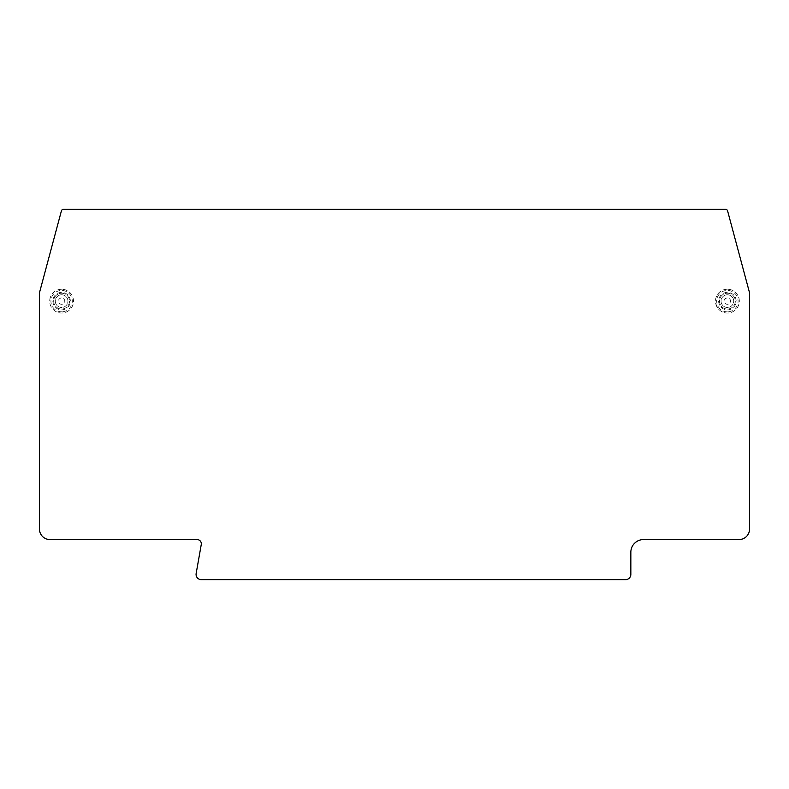 <?xml version="1.0" encoding="UTF-8"?>
<svg xmlns="http://www.w3.org/2000/svg" width="789" height="789" viewBox="0 0 789 789"><rect width="100%" height="100%" fill="white"/><g stroke="black" fill="none" stroke-linecap="round" stroke-linejoin="round"><path stroke-width="0.59" stroke-dasharray="3.94 2.96" d="M749.55 293.232A3.166 3.166 0 0 0 749.442 292.413L727.596 210.89A2.111 2.111 0 0 0 725.555 209.322L63.445 209.322A2.111 2.111 0 0 0 61.404 210.89L39.558 292.413A3.166 3.166 0 0 0 39.45 293.232L39.45 529.024A10.553 10.553 0 0 0 50.003 539.577L197.102 539.577A4.221 4.221 0 0 1 201.264 544.528L196.155 573.485A5.276 5.276 0 0 0 201.353 579.678L625.569 579.678A5.276 5.276 0 0 0 630.845 574.402L630.845 552.241A12.663 12.663 0 0 1 643.508 539.577L738.997 539.577A10.553 10.553 0 0 0 749.55 529.024L749.55 293.232M61.611 311.803A10.681 10.681 0 0 1 50.92 301.122A10.681 10.681 0 0 1 61.611 290.441A10.681 10.681 0 0 1 72.292 301.122A10.681 10.681 0 0 1 61.611 311.803M727.389 311.833A10.711 10.711 0 0 1 716.678 301.122A10.711 10.711 0 0 1 727.389 290.411A10.711 10.711 0 0 1 738.1 301.122A10.711 10.711 0 0 1 727.389 311.833M61.611 293.212A7.91 7.91 0 0 1 69.521 301.122A7.91 7.91 0 0 1 61.611 309.032A7.91 7.91 0 0 1 53.691 301.122A7.91 7.91 0 0 1 61.611 293.212A7.91 7.91 0 0 0 53.691 301.122A7.91 7.91 0 0 0 61.611 309.032A7.91 7.91 0 0 0 69.521 301.122A7.91 7.91 0 0 0 61.611 293.212M61.611 307.454A6.332 6.332 0 0 1 55.279 301.122A6.332 6.332 0 0 1 61.611 294.79A6.332 6.332 0 0 1 67.943 301.122A6.332 6.332 0 0 1 61.611 307.454A6.332 6.332 0 0 0 67.943 301.122A6.332 6.332 0 0 0 61.611 294.79A6.332 6.332 0 0 0 55.279 301.122A6.332 6.332 0 0 0 61.611 307.454A6.332 6.332 0 0 0 67.943 301.122A6.332 6.332 0 0 0 61.611 294.79A6.332 6.332 0 0 0 55.279 301.122A6.332 6.332 0 0 0 61.611 307.454M727.389 293.212A7.91 7.91 0 0 1 735.309 301.122A7.91 7.91 0 0 1 727.389 309.032A7.91 7.91 0 0 1 719.479 301.122A7.91 7.91 0 0 1 727.389 293.212A7.91 7.91 0 0 0 719.479 301.122A7.91 7.91 0 0 0 727.389 309.032A7.91 7.91 0 0 0 735.309 301.122A7.91 7.91 0 0 0 727.389 293.212M727.389 307.454A6.332 6.332 0 0 1 721.057 301.122A6.332 6.332 0 0 1 727.389 294.79A6.332 6.332 0 0 1 733.721 301.122A6.332 6.332 0 0 1 727.389 307.454A6.332 6.332 0 0 0 733.721 301.122A6.332 6.332 0 0 0 727.389 294.79A6.332 6.332 0 0 0 721.057 301.122A6.332 6.332 0 0 0 727.389 307.454A6.332 6.332 0 0 0 733.721 301.122A6.332 6.332 0 0 0 727.389 294.79A6.332 6.332 0 0 0 721.057 301.122A6.332 6.332 0 0 0 727.389 307.454M61.611 289.228A11.894 11.894 0 0 0 49.717 301.122A11.894 11.894 0 0 0 61.611 313.016A11.894 11.894 0 0 0 73.495 301.122A11.894 11.894 0 0 0 61.611 289.228C67.726 289.642 71.612 292.798 73.259 298.706C73.949 302.493 73.081 305.866 70.655 308.844C68.249 311.556 65.231 312.947 61.611 313.016C57.982 312.947 54.974 311.556 52.567 308.844C50.131 305.866 49.263 302.493 49.963 298.706C51.61 292.798 55.486 289.642 61.611 289.228M61.611 309.85A8.728 8.728 0 0 0 70.339 301.122A8.728 8.728 0 0 0 61.611 292.394A8.728 8.728 0 0 0 52.873 301.122A8.728 8.728 0 0 0 61.611 309.85M61.611 297.956A3.166 3.166 0 0 0 58.445 301.122A3.166 3.166 0 0 0 61.611 304.288A3.166 3.166 0 0 0 64.777 301.122A3.166 3.166 0 0 0 61.611 297.956M727.389 289.208A11.914 11.914 0 0 0 715.475 301.122A11.914 11.914 0 0 0 727.389 313.036A11.914 11.914 0 0 0 739.313 301.122A11.914 11.914 0 0 0 727.389 289.208C733.445 289.602 737.321 292.709 739.027 298.518C739.776 302.226 738.997 305.58 736.699 308.578C734.273 311.477 731.166 312.967 727.389 313.046C723.543 312.957 720.396 311.418 717.97 308.43L715.722 303.538L715.85 298.153C717.665 292.551 721.511 289.563 727.389 289.198M727.389 309.88A8.758 8.758 0 0 0 736.147 301.122A8.758 8.758 0 0 0 727.389 292.364A8.758 8.758 0 0 0 718.641 301.122A8.758 8.758 0 0 0 727.389 309.88M727.389 297.956A3.166 3.166 0 0 0 724.223 301.122A3.166 3.166 0 0 0 727.389 304.288A3.166 3.166 0 0 0 730.555 301.122A3.166 3.166 0 0 0 727.389 297.956"/><path stroke-width="1.18" d="M749.442 292.413A3.166 3.166 0 0 1 749.55 293.232L749.55 529.024A10.553 10.553 0 0 1 738.997 539.577L643.508 539.577A12.663 12.663 0 0 0 630.845 552.241L630.845 574.402A5.276 5.276 0 0 1 625.569 579.678L201.353 579.678A5.276 5.276 0 0 1 196.155 573.485L201.264 544.528A4.221 4.221 0 0 0 197.102 539.577L50.003 539.577A10.553 10.553 0 0 1 39.45 529.024L39.45 293.232A3.166 3.166 0 0 1 39.558 292.413L61.404 210.89A2.111 2.111 0 0 1 63.445 209.322L725.555 209.322A2.111 2.111 0 0 1 727.596 210.89L749.442 292.413"/></g></svg>
